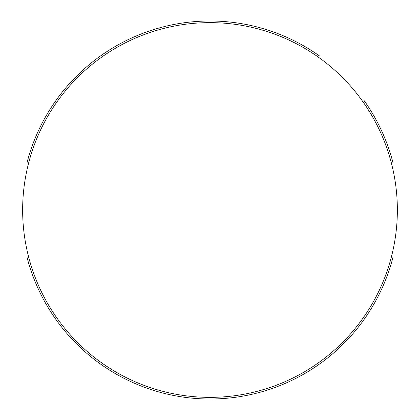 <?xml version="1.0" encoding="UTF-8"?>
<svg xmlns="http://www.w3.org/2000/svg" width="420" height="420" viewBox="0 0 420 420"><rect width="100%" height="100%" fill="white"/><g stroke="black" fill="none" stroke-linecap="round" stroke-linejoin="round"><path stroke-width="0.63" d="M28.859 257.88L27.164 257.88A189 189 0 0 0 392.837 257.88L391.141 257.88M210 397.362A187.362 187.362 0 0 0 397.362 210A187.362 187.362 0 0 0 210 22.638A187.362 187.362 0 0 0 22.638 210A187.362 187.362 0 0 0 210 397.362M320.04 58.354L320.04 56.338A189 189 0 0 0 27.164 162.12L28.859 162.12M361.646 99.96L363.662 99.96A189 189 0 0 1 392.837 162.12L391.141 162.12"/></g></svg>
